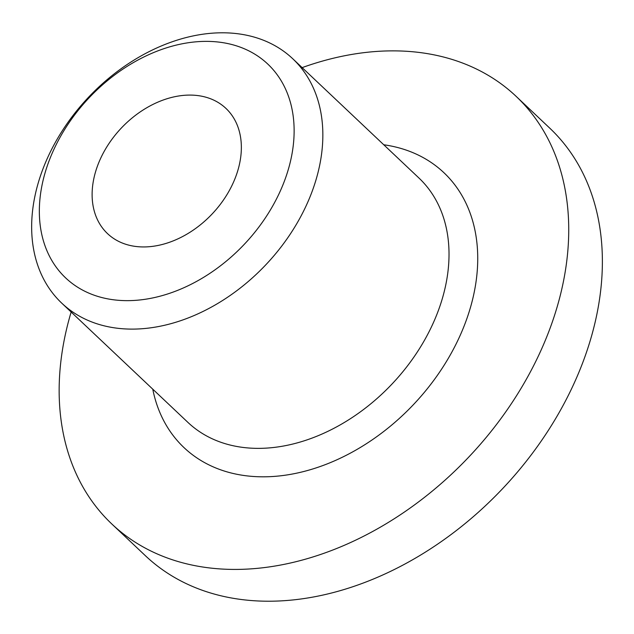 <?xml version="1.0" encoding="UTF-8"?>
<svg xmlns="http://www.w3.org/2000/svg" width="634" height="634" viewBox="0 0 634 634"><rect width="100%" height="100%" fill="white"/><g stroke="black" fill="none" stroke-linecap="round" stroke-linejoin="round"><path stroke-width="0.95" d="M61.752 303.147L187.926 422.402A168.145 121.966 -46.6 0 0 260.384 448.349A168.145 121.966 -46.6 0 0 422.91 342.986A168.145 121.966 -46.6 0 0 418.923 178.003L292.749 58.748A168.145 121.966 133.4 0 1 296.736 223.731A168.145 121.966 133.4 0 1 134.21 329.094A168.145 121.966 133.4 0 1 61.752 303.147A168.145 121.966 133.4 0 1 57.765 138.164A168.145 121.966 133.4 0 1 220.291 32.809A168.145 121.966 133.4 0 1 292.749 58.748M383.752 144.766A189.162 137.213 133.4 0 1 466.632 319.306A189.162 137.213 133.4 0 1 265.519 476.8A189.162 137.213 133.4 0 1 152.762 389.165M129.074 300.635A147.128 106.718 -46.6 0 0 288.43 169.056A147.128 106.718 -46.6 0 0 204.394 41.384A147.128 106.718 -46.6 0 0 45.038 172.971A147.128 106.718 -46.6 0 0 129.074 300.635M188.797 95.092A86.176 62.504 -46.6 0 0 105.498 149.085A86.176 62.504 -46.6 0 0 107.542 233.637A86.176 62.504 -46.6 0 0 144.679 246.935A86.176 62.504 -46.6 0 0 227.971 192.942A86.176 62.504 -46.6 0 0 225.926 108.382A86.176 62.504 -46.6 0 0 188.797 95.092M71.143 312.023A294.247 213.444 -46.6 0 0 111.822 523.993A294.247 213.444 -46.6 0 0 238.622 569.395A294.247 213.444 -46.6 0 0 523.042 385.012A294.247 213.444 -46.6 0 0 516.06 96.297A294.247 213.444 -46.6 0 0 389.26 50.894A294.247 213.444 -46.6 0 0 302.133 67.624M111.822 523.993L145.471 555.788A294.247 213.444 -46.6 0 0 272.263 601.191A294.247 213.444 -46.6 0 0 556.684 416.815A294.247 213.444 -46.6 0 0 549.702 128.092L516.06 96.297"/></g></svg>
